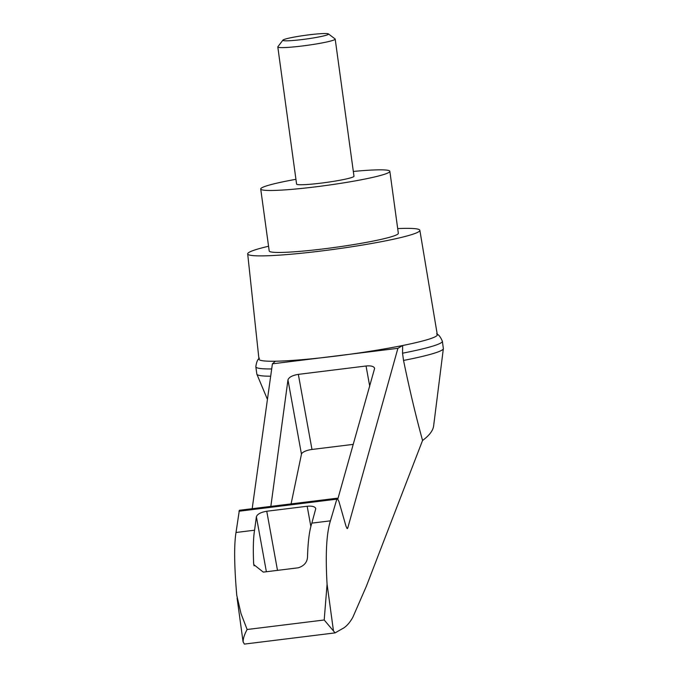 <?xml version="1.0" encoding="UTF-8"?>
<svg xmlns="http://www.w3.org/2000/svg" width="678" height="678" viewBox="0 0 678 678"><rect width="100%" height="100%" fill="white"/><g stroke="black" fill="none" stroke-linecap="round" stroke-linejoin="round"><path stroke-width="1.02" d="M436.547 333.974C438.53 334.381 440.463 336.788 442.353 341.212A94.132 7.78 172.2 0 1 442.361 341.263L443.353 348.5A94.132 7.78 172.2 0 1 443.353 348.678L433.606 426.081C432.954 430.716 429.276 435.513 422.555 440.471L366.467 586.004L352.806 617.353C349.467 623.26 345.814 627.142 341.865 629.006L335.101 632.888L244.326 644.1L243.038 641.549M270.675 376.197A94.132 7.78 172.2 0 1 256.877 374.222A94.132 7.78 172.2 0 1 256.835 374.053L255.843 366.815A94.132 7.78 172.2 0 1 255.835 366.756C256.47 361.993 257.682 359.154 259.479 358.23M443.353 348.678A94.132 7.78 172.2 0 1 403.537 360.442C409.487 389.316 415.826 415.987 422.555 440.471M335.101 632.888L324.203 619.989L327.076 584.207C325.338 554.663 326.449 533.544 330.415 520.84L337.119 498.22L338.941 501.491L346.034 526.34L347.314 528.628L347.78 527.942L397.901 348.322L320.897 357.831A90.005 7.433 172.2 0 1 275.395 361.221L272.403 363.823L252.182 508.703M337.119 498.22L239.359 510.288L236.003 532.493C233.978 544.959 234.232 565.918 236.766 595.352L241.054 613.726L247.123 629.506C244.309 634.684 242.987 638.888 243.165 642.108M397.901 348.322L402.656 345.509A90.005 7.433 172.2 0 1 349.416 354.314A90.005 7.433 172.2 0 1 320.897 357.831L272.403 363.823M270.844 506.398L287.964 379.883C288.938 377.205 292.396 375.366 298.337 374.366L366.052 366.001C371.019 365.552 373.883 366.332 374.637 368.349L337.881 498.822M397.689 228.571A86.894 7.178 172.2 0 1 419.86 230.317L437.31 334.746A90.005 7.433 172.2 0 1 436.335 336.093A90.005 7.433 172.2 0 1 402.656 345.509L402.537 353.204L403.537 360.442M419.86 230.317A86.894 7.178 172.2 0 1 418.919 231.605A86.894 7.178 172.2 0 1 327.788 250.165A86.894 7.178 172.2 0 1 247.682 253.894A86.894 7.178 172.2 0 1 268.564 246.258M275.395 361.221A90.005 7.433 172.2 0 1 258.962 359.179L247.682 253.894M330.415 520.84L311.846 523.128C309.388 530.442 307.956 541.629 307.532 556.68C307.337 562.113 304.261 565.816 298.295 567.8L263.301 572.122L253.767 564.605L253.623 563.333C253.021 548.409 253.335 537.366 254.572 530.204L236.003 532.493M254.572 530.204L256.386 516.763C257.36 514.094 260.818 512.254 266.759 511.246L307.176 506.254C312.151 505.805 315.016 506.585 315.77 508.602L311.846 523.128M291.082 503.898L301.464 454.175A9.653 3.229 169.7 0 1 311.982 449.463L353.297 444.361M271.683 368.942A94.132 7.78 172.2 0 1 255.843 366.815M442.361 341.263A94.132 7.78 172.2 0 1 402.537 353.204M353.323 171.449A65.173 5.382 172.2 0 1 389.85 171.314A65.173 5.382 172.2 0 1 389.147 172.271A65.173 5.382 172.2 0 1 320.872 186.179A65.173 5.382 172.2 0 1 260.716 189.009A65.173 5.382 172.2 0 1 295.93 179.314M335.195 39.087L353.984 176.229A28.968 2.39 172.2 0 1 353.67 176.653A28.968 2.39 172.2 0 1 323.321 182.84A28.968 2.39 172.2 0 1 296.591 184.094L277.802 46.952A28.968 2.39 -7.8 0 0 306.82 45.392A28.968 2.39 -7.8 0 0 335.195 39.087A28.968 2.39 -7.8 0 0 335.068 38.909L328.423 33.9A23.044 1.907 -7.8 0 0 306.312 35.171A23.044 1.907 -7.8 0 0 283.116 39.96A23.044 1.907 -7.8 0 0 282.929 40.129A23.044 1.907 -7.8 0 0 305.956 39.061A23.044 1.907 -7.8 0 0 328.423 33.9M389.85 171.314L398.333 233.274A65.173 5.382 172.2 0 1 397.639 234.241A65.173 5.382 172.2 0 1 329.364 248.148A65.173 5.382 172.2 0 1 269.208 250.97L260.716 189.009M282.929 40.129L277.878 46.74A28.968 2.39 -7.8 0 0 277.802 46.952M347.78 527.942L346.704 528.077M333.483 630.955L327.076 584.207M324.203 619.989L247.123 629.506M253.623 563.333L254.081 565.85M336.458 499.194L238.97 511.237M266.759 511.246L277.497 570.368M256.386 516.763L266.378 571.74M307.176 506.254L310.855 526.467M298.337 374.366L311.982 449.463M366.052 366.001L369.739 386.316M287.964 379.883L301.464 454.175M267.437 399.376L256.877 374.222M237.08 598.055L243.021 641.464"/></g></svg>
